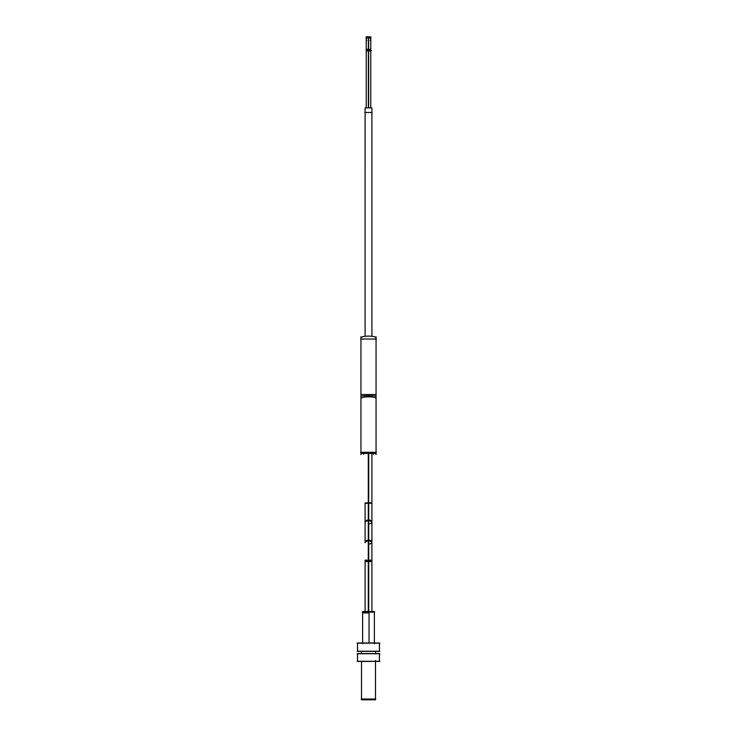 <?xml version="1.0" encoding="UTF-8"?>
<svg xmlns="http://www.w3.org/2000/svg" width="737" height="737" viewBox="0 0 737 737"><rect width="100%" height="100%" fill="white"/><g stroke="black" fill="none" stroke-linecap="round" stroke-linejoin="round"><path stroke-width="1.11" d="M360.946 396.534C360.448 395.41 376.552 395.41 376.054 396.534C376.552 395.41 360.448 395.41 360.946 396.534M371.899 112.466L371.899 336.321L371.899 112.466M365.101 336.321L365.101 107.934L365.101 336.321L365.11 107.934L371.899 107.934L371.899 336.321M362.613 612.935L362.613 642.986L362.613 612.935L368.5 612.935L368.5 612.18M374.368 642.986L374.387 611.563L374.387 642.986L374.387 611.563L371.899 611.563L371.899 541.99A3.399 1.732 0 0 0 368.288 540.258L368.288 611.563M357.546 643.143L357.546 651.232L357.546 643.143M379.454 643.143L379.454 651.232L379.454 643.143M361.48 651.388L361.48 653.572M375.52 651.388L375.52 653.572M357.546 653.719L357.546 661.273L357.546 653.719M379.454 653.719L379.454 661.273L379.454 653.719M361.517 661.421L361.517 699.791L361.517 661.421M375.483 661.421L375.483 699.035L375.483 661.421M360.642 339.02L376.358 339.02M376.036 398.653A7.554 1.714 180 0 0 376.054 398.551A7.554 1.714 180 0 0 368.5 396.828A7.554 1.714 180 0 0 360.946 398.551M376.036 337.961A7.554 1.714 180 0 0 376.054 337.859A7.554 1.714 180 0 0 368.5 336.136A7.554 1.714 180 0 0 360.946 337.859A7.554 1.714 180 0 0 360.964 337.961M376.054 336.754L376.054 454.572M375.686 453.439L360.964 453.439M376.036 394.525L360.946 394.525M360.642 452.306L376.358 452.306M360.946 336.754L360.946 454.572M373.41 454.268L373.41 453.439M363.59 454.268L363.59 453.439M364.833 112.466L372.167 112.466M368.288 453.439L368.288 504.301M368.712 453.439L368.712 504.301M365.101 522.496A3.399 1.732 0 0 1 368.712 520.773L368.712 502.92L365.101 502.883L365.101 522.496M368.288 520.773A3.399 1.732 0 0 1 371.899 522.496L371.899 502.883L368.288 502.92L368.288 520.773M368.288 520.064L368.288 541.032A3.399 1.695 0 0 1 371.899 542.736L371.899 521.759A3.399 1.695 0 0 0 368.288 520.064M365.101 521.759A3.399 1.695 0 0 1 368.712 520.064L368.712 541.032A3.399 1.695 0 0 0 365.101 542.736L365.101 521.759M365.101 561.603L368.712 561.64M368.5 453.439L368.5 540.626A3.399 1.695 180 0 0 365.101 542.331L365.101 541.99A3.399 1.732 0 0 1 368.712 540.258L368.712 611.563M368.288 561.64L371.899 561.603M368.288 560.184L371.899 560.184L371.899 542.331A3.399 1.695 180 0 0 368.5 540.626L368.5 560.184M365.101 611.563L365.101 560.184L368.712 560.184M374.387 611.563L374.387 643.769L374.387 611.563L362.613 611.563L369.053 611.563L369.053 642.986M362.374 612.18L374.626 612.18M379.887 643.143L357.113 643.143M379.426 642.986L379.426 651.388L357.546 651.388L357.546 642.986L378.91 642.986M357.113 651.232L379.887 651.232M357.574 651.388L357.546 642.986L357.574 651.388M379.887 653.719L357.113 653.719M379.426 653.572L379.426 661.421L357.546 661.421L357.546 653.572L378.91 653.572M357.113 661.273L379.887 661.273M357.574 661.421L357.546 653.572L357.574 661.421M375.474 661.421L375.474 699.791L361.517 699.791L361.526 661.421M361.231 699.035L375.769 699.035M365.101 699.791L371.899 699.791M379.426 651.388L378.91 651.388M379.426 661.421L378.91 661.421M366.234 41.567L366.132 36.85L370.868 36.85L370.766 41.567M368.362 107.934L368.362 36.951A2.266 2.266 0 0 1 370.241 40.664M366.759 40.664A2.266 2.266 0 0 1 368.638 36.951L368.638 107.934M366.234 50.89L368.638 50.964M368.362 50.964L370.766 50.89M368.362 49.296L370.766 49.296L370.766 39.208L370.766 107.934L370.766 50.54L371.476 50.54L368.5 50.54L368.5 107.934M370.241 50.54L366.234 50.54L366.234 107.934L366.234 39.208L366.234 49.296L368.638 49.296M368.712 503.279C364.087 503.279 364.087 503.279 368.712 503.279L365.101 503.279L365.101 542.331M368.712 523.85A3.399 1.695 180 0 0 371.899 522.109A3.399 1.695 180 0 0 368.5 520.46A3.399 1.695 180 0 0 365.101 522.155M368.712 544.026A3.399 1.695 180 0 0 371.899 542.275A3.399 1.695 180 0 0 368.5 540.626M368.712 561.207L368.5 611.563M368.288 503.279C372.913 503.279 372.913 503.279 368.288 503.279M368.5 36.942L368.5 49.296M371.899 504.301L371.899 453.439L371.899 503.279L368.5 503.279M371.899 503.279L371.899 522.155A3.399 1.695 180 0 0 368.5 520.46M371.899 612.18L371.899 561.207L365.101 561.207L365.101 612.18M365.101 504.301L365.101 503.279M371.899 522.155L371.899 542.331M362.613 612.18L362.613 643.143M374.387 612.18L374.387 643.143M362.613 611.563L362.613 643.769L362.613 611.563M379.454 651.388L379.454 642.986L379.454 651.388M375.52 653.83L375.52 651.121L375.52 653.83M361.48 653.83L361.48 651.121L361.48 653.83M379.454 661.421L379.454 653.572L379.454 661.421M375.483 699.791L375.483 660.518L375.483 699.791M366.234 39.208L367.597 37.136M369.403 37.136L370.766 39.208"/></g></svg>
